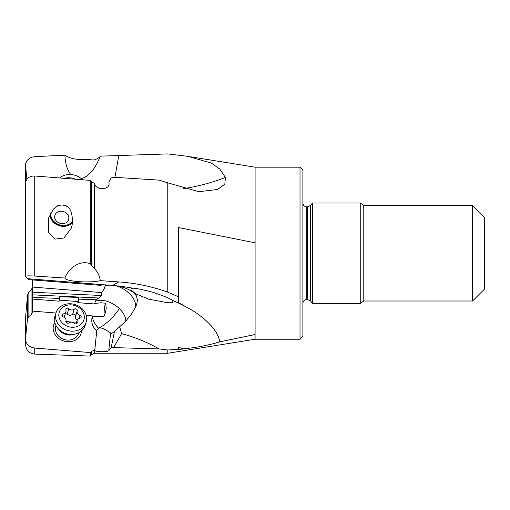 <?xml version="1.0" encoding="UTF-8"?>
<svg xmlns="http://www.w3.org/2000/svg" width="510" height="510" viewBox="0 0 510 510"><rect width="100%" height="100%" fill="white"/><g stroke="black" fill="none" stroke-linecap="round" stroke-linejoin="round"><path stroke-width="0.76" d="M55.972 313.006L32.43 311.125L32.43 312.311L31.065 314.893L28.879 316.449L27.527 318.705L25.538 338.404L25.787 341.203L27.081 343.861L29.236 346.022L31.99 347.469L34.718 348.056L34.718 354.099L90.289 356.088L90.289 352.557L34.718 348.056M32.43 311.125L32.43 279.913M105.143 284.809L104.964 286.39C104.684 287.997 103.6 290.062 101.719 292.593L32.43 287.06M112.589 285.415L103.963 284.784L99.941 285.307L29.248 279.659L27.527 278.862L25.538 276.439C25.519 275.859 28.579 275.731 34.718 276.057L64.885 278.02C65.388 281.482 89.958 283.299 100.266 280.64L118.728 281.915C135.634 283.056 151.98 286.473 167.771 292.173L178.621 296.833L178.621 302.679L191.658 309.952A191.173 188.566 60.3 0 0 172.17 300.243C169.926 298.452 163.372 295.768 152.528 292.179C140.722 289.208 134.257 287.901 133.135 288.265A191.173 188.566 60.3 0 0 114.189 285.606L112.589 285.415L118.728 281.915M25.538 276.439L25.5 183.441L25.787 181.426L27.081 178.978L29.236 177.161L31.99 176.154L34.718 176.001L34.718 276.057M64.885 278.02C68.506 268.521 79.471 259.641 90.289 263.747L90.289 180.381L34.718 176.001M90.289 180.381L91.507 181.828L94.796 183.504M25.5 318.157L27.527 295.041L28.879 292.013L31.065 290.145L31.065 314.893M32.43 287.468L31.065 290.145M90.289 352.557L91.507 351.301L94.79 350.211L96.779 330.384L95.338 329.205C92.144 326.03 91.111 321.791 92.233 316.493A14.943 12.782 -162.3 0 1 92.38 315.913L86.228 315.422M54.825 322.46A14.337 12.259 17.7 0 0 67.333 341.7A14.337 12.259 17.7 0 0 81.472 330.971M32.43 299.051L59.166 301.168A8.122 5.208 177.9 0 1 59.262 300.384L59.74 298.426L32.43 297.419M59.332 300.097L77.603 301.55L77.858 302.647L94.764 303.979A13.458 8.625 -2.1 0 1 95.453 301.365A19.119 11.118 -147.2 0 1 119.385 308.646A19.119 11.118 -147.2 0 1 125.747 321.185M92.38 315.913L94.917 316.672L104.212 316.143A7.172 0.982 94.6 0 1 105.239 304.094A7.172 0.982 94.6 0 1 105.685 303.201L100.706 302.781L96.18 303.322L94.764 303.979M59.74 298.426L59.74 296.743L78.808 297.451L78.814 299.128L78.145 301.869L78.087 300.403A8.122 5.208 -2.1 0 1 77.603 301.55M95.453 301.365L96.288 299.772L78.814 299.128M96.288 299.772L98.761 297.993L32.43 294.837M101.719 292.593L101.503 295.507L98.761 297.993M119.595 326.598L121.635 333.642C134.787 337.129 147.294 342.229 159.152 348.936L113.641 347.603L111.142 347.941L114.444 331.468L125.638 321.281L131.414 314.122L135.29 307.587A19.119 11.118 32.8 0 0 116.318 285.906M109.299 285.084A19.119 11.118 32.8 0 0 105.079 286.212L104.964 286.39M114.189 285.606C121.756 286.371 128.208 288.679 133.543 292.53L136.374 295.8L137.432 300.02L136.661 304.591L135.29 307.587M67.09 206.008L62.405 205.045L58.937 204.95L53.588 208.992L48.482 218.146L48.679 232.751L55.265 239.069L63.941 238.004L71.432 227.97L72.407 223.488C72.618 214.519 70.845 208.692 67.09 206.008M90.289 263.747L94.439 268.579C97.741 272.002 99.686 276.025 100.266 280.64M183.326 188.732A191.173 107.776 -170 0 0 225.394 177.454L224.84 184.135L217.515 189.503L198.772 191.683L167.771 182.835L167.771 292.173M167.771 182.835L159.152 180.119L113.641 177.27L111.142 177.945L108.872 181.847L109.102 184.072C108.522 190.657 94.669 189.79 94.79 183.447L94.79 183.479M178.621 296.833L178.621 227.575L255.089 242.811L255.089 167.178L190.37 156.78M225.394 177.454L219.797 169.078L211.389 163.085L187.884 156.36L167.771 153.912L100.266 156.156C95.204 169.046 88.874 176.536 81.262 178.627M109.102 184.097L108.872 181.847M70.737 174.49C67.269 170.072 65.318 163.627 64.885 155.142L34.718 156.678L31.722 157.252L29.083 158.597L27.049 160.567L25.806 163.028L25.5 165.112L26.89 179.22M100.266 156.156C99.686 157.367 97.741 158.61 94.439 159.891L91.507 159.923L90.289 159.305C78.221 160.242 69.755 158.852 64.885 155.142M472.553 301.002L484.5 289.055L484.5 217.362L472.553 205.415L472.553 301.002L363.783 301.002L360.238 303.393L312.445 303.393L312.445 203.025L360.238 203.025L360.238 303.393M300.014 167.178L300.014 339.233L302.883 336.37L302.883 170.047L300.014 167.178L255.089 167.178M255.089 242.811L255.089 334.522L219.67 341.866C208.692 345.244 196.669 347.565 183.594 348.827L178.621 347.348L178.621 349.318L167.771 349.994L167.771 353.264L94.439 353.264L91.507 354.635L91.507 351.301M300.014 339.233L255.089 339.233L255.089 334.522M183.594 348.827L178.621 349.752L178.621 347.348M159.152 348.936L167.771 349.994M172.17 300.243L172.998 300.855L172.52 302.334L166.018 302.417L148.646 299.16L135.38 293.671L131.076 289.878L130.917 288.928L131.625 288.373L133.135 288.265M219.67 341.866C219.153 336.326 214.123 324.086 191.658 309.952M111.142 347.941L108.872 349.63L109.102 350.421C108.522 352.263 94.669 352.098 94.79 350.211M113.641 347.603L121.635 333.642M114.444 331.468L111.843 333.393L110.53 333.591L108.872 349.63M96.779 330.384L98.653 328.242C101.464 326.649 107.967 331.309 110.746 333.062L110.53 333.591M105.685 303.201L106.023 306.045C106.437 308.403 105.831 311.763 104.212 316.143M77.858 302.647A8.122 5.208 177.9 0 0 78.145 301.869M78.087 300.403L78.808 297.451M78.75 332.8L78.572 333.349A11.947 10.219 -162.3 0 1 67.192 340.062A11.947 10.219 -162.3 0 1 55.813 326.081L55.985 325.527M50.688 213.091A11.947 10.219 -162.3 0 0 62.354 225.904A11.947 10.219 -162.3 0 0 72.567 221.557M68.174 207.022A11.947 10.219 -162.3 0 0 65.305 205.779M60.722 205.179A11.947 10.219 -162.3 0 0 57.267 205.817M72.516 222.405A12.425 10.627 17.7 0 1 58.554 225.49A12.425 10.627 17.7 0 1 50.088 214.206M86.126 322.269L85.074 325.578A15.772 13.489 -162.3 0 1 70.712 334.477A15.772 13.489 -162.3 0 1 70.048 334.433A15.772 13.489 -162.3 0 1 61.563 331.557A15.772 13.489 -162.3 0 1 55.023 315.977L56.081 312.675A15.772 13.489 -162.3 0 1 71.1 303.813A15.772 13.489 -162.3 0 1 86.126 322.269A15.772 13.489 -162.3 0 1 71.1 331.13A15.772 13.489 -162.3 0 1 56.081 312.675M71.553 327.235A12.903 11.035 -162.3 0 1 58.816 315.04A12.903 11.035 -162.3 0 1 71.553 304.884A12.903 11.035 -162.3 0 1 84.297 317.073A12.903 11.035 -162.3 0 1 71.553 327.235M77.195 322.11A3.863 3.302 -162.3 0 1 77.195 320.344A3.863 3.302 -162.3 0 1 79.904 318.202A1.766 1.511 17.7 0 0 79.904 315.244A3.863 3.302 -162.3 0 1 77.195 310.909L77.195 310.909A1.766 1.511 17.7 0 0 74.269 309.194A3.863 3.302 -162.3 0 1 71.553 309.965A3.863 3.302 -162.3 0 1 68.844 308.76A1.766 1.511 17.7 0 0 65.918 310.01A3.863 3.302 -162.3 0 1 65.918 311.769A3.863 3.302 -162.3 0 1 63.208 313.911A1.766 1.511 17.7 0 0 63.208 316.869A3.863 3.302 -162.3 0 1 65.918 321.204L65.918 321.204A1.766 1.511 17.7 0 0 68.844 322.919A3.863 3.302 -162.3 0 1 74.269 323.353A1.766 1.511 17.7 0 0 77.195 322.11L76.723 323.576M65.388 313.433L69.793 315.48L72.56 314.53C74.441 313.688 75.416 314.262 75.486 316.245L77.195 310.909L75.327 317.437L75.595 318.597L77.22 320.255M68.837 217.999A7.172 6.133 17.7 0 1 61.755 223.641A7.172 6.133 17.7 0 1 54.678 216.865A7.172 6.133 17.7 0 1 61.755 211.223A7.172 6.133 17.7 0 1 68.837 217.999M50.796 212.899A11.947 10.219 -162.3 0 0 62.507 225.42A11.947 10.219 17.7 0 0 72.579 221.27M75.607 179.163A15.772 13.489 -162.3 0 0 70.048 177.818A15.772 13.489 -162.3 0 0 64.509 178.27M82.454 179.724A15.772 13.489 -162.3 0 0 71.1 174.516A15.772 13.489 -162.3 0 0 59.772 177.894M28.879 292.013L28.879 316.449M101.503 295.507L32.43 292.217M96.409 299.676L96.039 300.25M106.188 284.86A19.119 16.428 70.3 0 0 105.079 286.212L104.99 286.244M103.963 284.784L27.406 278.67M91.507 265.372L91.507 181.828M94.439 183.402L94.439 268.579M25.538 165.852L25.538 182.708M114.954 177.346L118.728 155.843M472.553 205.415L363.783 205.415L363.783 301.002M310.603 301.034L307.594 299.568L307.594 206.85L310.603 205.377L310.603 301.034L312.445 303.393M307.594 206.85L306.708 206.85L306.708 299.568C304.406 299.772 303.131 301.047 302.883 303.393M94.439 350.192L94.439 353.264M98.653 328.242A19.119 16.428 70.3 0 1 98.475 328.077A19.119 16.428 70.3 0 1 92.233 316.493M98.475 328.077A19.119 4.915 133.7 0 0 117.804 310.941A19.119 4.915 133.7 0 0 119.391 308.646M112.946 332.813A19.119 16.428 70.3 0 1 110.746 333.062M25.538 317.335L25.538 338.404M27.527 295.041L27.527 318.705M74.377 334.241A11.947 10.219 -162.3 0 1 68.799 335.025A11.947 10.219 -162.3 0 1 58.714 329.237M70.712 334.477L69.704 334.433A12.591 10.767 -162.3 0 1 69.181 334.401A12.591 10.767 -162.3 0 1 62.411 332.099L61.563 331.557M79.904 315.244L78.859 318.514M62.411 316.404L63.208 313.911M67.141 314.096L68.844 308.76M72.56 314.53L74.269 309.194M65.86 321.491A36.892 18.443 180 0 0 69.691 321.899A36.892 18.443 180 0 0 76.621 322.122M25.5 237.035L25.5 165.112M360.238 203.025L363.783 205.415M310.603 205.377L312.445 203.025M307.594 299.568L306.708 299.568M306.708 206.85C304.406 206.639 303.131 205.364 302.883 203.025M255.089 339.233L167.771 353.264M91.507 354.635L90.289 356.088M34.718 354.099C29.089 353.379 26.016 350.192 25.5 344.55L25.5 339.144M76.066 323.875L77.195 320.344M64.215 317.112L65.918 311.769"/></g></svg>

